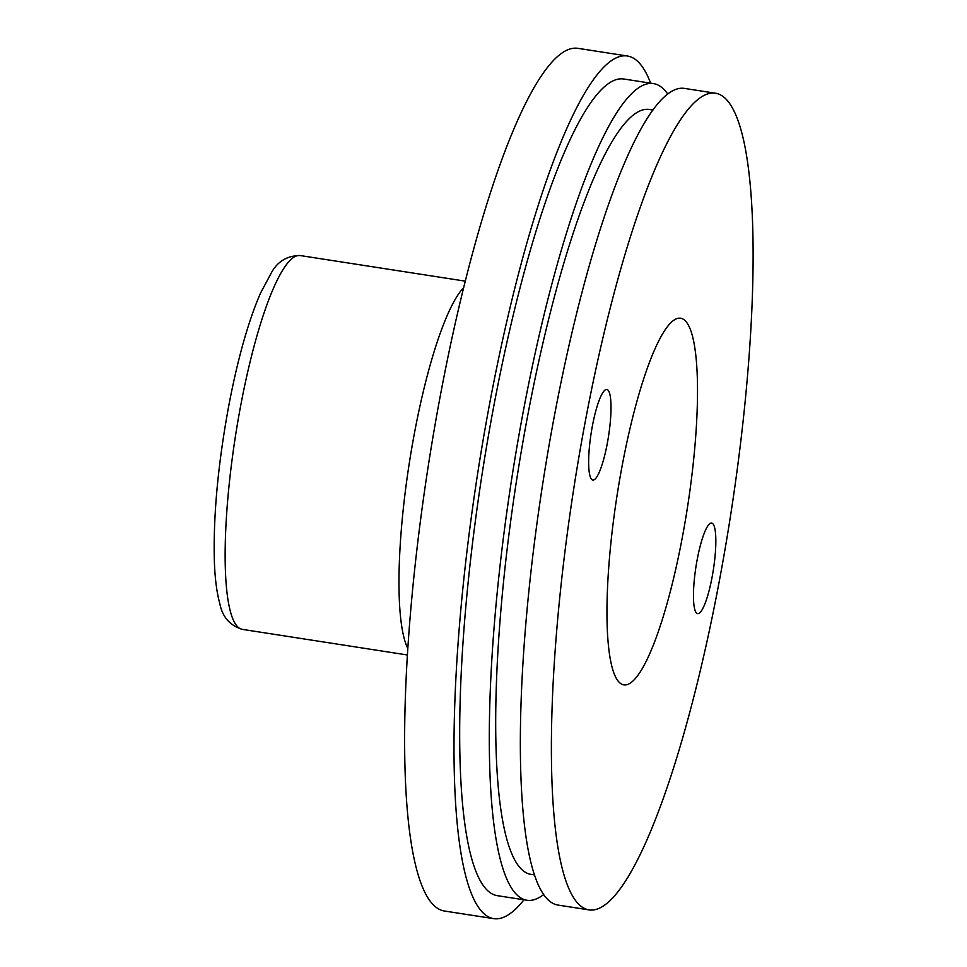 <?xml version="1.0" encoding="UTF-8"?>
<svg xmlns="http://www.w3.org/2000/svg" width="967" height="967" viewBox="0 0 967 967"><rect width="100%" height="100%" fill="white"/><g stroke="black" fill="none" stroke-linecap="round" stroke-linejoin="round"><path stroke-width="1.45" d="M627.426 56.013L578.048 48.35A436.48 84.032 98.8 0 0 441.278 390.62A436.48 84.032 98.8 0 0 444.264 910.987L493.641 918.65A436.48 84.032 -81.2 0 1 490.656 398.271A436.48 84.032 -81.2 0 1 627.426 56.013A436.48 84.032 -81.2 0 1 650.622 83.162M607.167 444.107A45.836 8.824 -81.2 0 1 592.807 480.055A45.836 8.824 -81.2 0 1 591.115 433.409A45.836 8.824 -81.2 0 1 606.853 389.471A45.836 8.824 -81.2 0 1 607.167 444.107M711.99 577.698A45.836 8.824 -81.2 0 1 697.63 613.634A45.836 8.824 -81.2 0 1 695.926 566.988A45.836 8.824 -81.2 0 1 711.676 523.05A45.836 8.824 -81.2 0 1 711.99 577.698M543.599 894.608A413.199 79.548 -81.2 0 1 526.834 900.241A413.199 79.548 -81.2 0 1 524.005 407.615A413.199 79.548 -81.2 0 1 653.487 83.609A413.199 79.548 -81.2 0 1 667.762 94.053M534.34 874.905L530.847 874.361A387.005 74.507 -81.2 0 1 528.2 412.957A387.005 74.507 -81.2 0 1 649.473 109.489L652.979 110.033M715.568 93.231L684.527 88.42A413.199 79.548 98.8 0 0 555.046 412.438A413.199 79.548 98.8 0 0 557.874 905.052L588.915 909.874A413.199 79.548 98.8 0 0 730.847 513.743A413.199 79.548 98.8 0 0 715.568 93.231A413.199 79.548 98.8 0 0 586.087 417.248A413.199 79.548 98.8 0 0 588.915 909.874M653.487 83.609L623.86 79.016A413.199 79.548 98.8 0 0 494.379 403.021A413.199 79.548 98.8 0 0 497.207 895.647L526.834 900.241M523.957 899.793A436.48 84.032 -81.2 0 1 493.641 918.65M622.543 463.701A185.507 35.719 -81.2 0 1 680.671 318.24A185.507 35.719 -81.2 0 1 687.525 507.022A185.507 35.719 -81.2 0 1 623.812 684.866A185.507 35.719 -81.2 0 1 622.543 463.701M463.701 287.598A189.145 36.42 98.8 0 0 414.879 430.847A189.145 36.42 98.8 0 0 407.748 648.349M407.325 654.973L242.318 629.372A189.145 36.42 -81.2 0 1 241.025 403.88A189.145 36.42 -81.2 0 1 300.302 255.566L465.308 281.155M242.318 629.372C229.941 625.504 222.458 616.994 219.872 603.831C216.838 592.976 215.012 579.088 214.396 562.19C213.078 516.523 217.974 463.834 229.07 404.121C237.942 358.092 248.386 321.177 260.389 293.388L271.352 272.827C277.589 261.356 287.247 255.602 300.302 255.566"/></g></svg>
